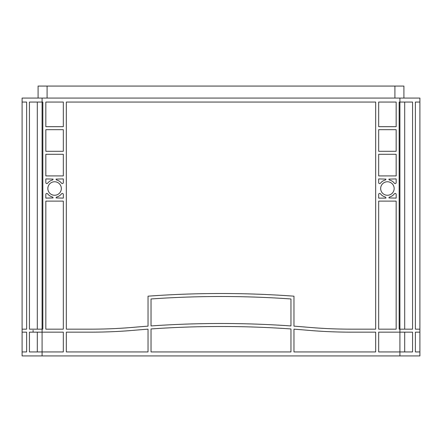 <?xml version="1.0" encoding="UTF-8"?>
<svg xmlns="http://www.w3.org/2000/svg" width="442" height="442" viewBox="0 0 442 442"><rect width="100%" height="100%" fill="white"/><g stroke="black" fill="none" stroke-linecap="round" stroke-linejoin="round"><path stroke-width="0.66" d="M61.333 188.519A6.746 6.746 0 0 0 54.581 181.767A6.746 6.746 0 0 0 47.835 188.519A6.746 6.746 0 0 0 54.581 195.265A6.746 6.746 0 0 0 61.333 188.519M394.165 188.519A6.746 6.746 0 0 0 387.419 181.767A6.746 6.746 0 0 0 380.667 188.519A6.746 6.746 0 0 0 387.419 195.265A6.746 6.746 0 0 0 394.165 188.519M415.386 102.058L415.386 329.163L419.9 329.163L419.9 102.058L415.386 102.058L419.9 102.058L419.9 98.063L22.1 98.063L22.1 102.058L26.614 102.058L26.614 329.163L22.1 329.163L22.1 332.157L26.614 332.157L22.1 332.157L22.1 355.932L419.9 355.932L419.9 351.931L415.386 351.931L419.9 351.931L419.9 332.157L415.386 332.157L415.386 351.931M415.386 329.163L419.9 329.163L419.9 332.157L415.386 332.157M26.614 329.163L22.1 329.163L22.1 102.058L26.614 102.058M375.672 351.931L293.963 351.931L293.963 329.163A999.5 999.5 0 0 1 307.809 330.273A499.747 499.747 0 0 0 351.213 332.157L375.672 332.157L375.672 351.931M290.963 351.931L151.037 351.931L151.037 328.947A999.5 999.5 0 0 1 290.963 328.947L290.963 351.931M375.672 102.058L375.672 329.163L351.213 329.163A496.753 496.753 0 0 1 308.068 327.284A1002.495 1002.495 0 0 0 293.963 326.152L293.963 296.179A999.5 999.5 0 0 0 148.037 296.179L148.037 326.152A1002.495 1002.495 0 0 0 133.932 327.284A496.753 496.753 0 0 1 90.787 329.163L66.328 329.163L66.328 102.058L375.672 102.058M63.328 201.116L63.328 329.163L45.835 329.163L45.835 201.116L63.328 201.116M378.672 175.916L378.672 154.297L396.165 154.297L396.165 175.916L378.672 175.916M396.165 102.058L396.165 126.677L378.672 126.677L378.672 102.058L396.165 102.058M63.328 102.058L63.328 126.677L45.835 126.677L45.835 102.058L63.328 102.058M45.835 175.916L45.835 154.297L63.328 154.297L63.328 175.916L45.835 175.916M378.672 182.601L378.672 178.916L385.916 179.098A1 1 0 0 1 385.175 180.065A8.746 8.746 0 0 0 380.463 183.209A1 1 0 0 1 378.672 182.601M394.369 183.209A8.746 8.746 0 0 0 389.656 180.065A1 1 0 0 1 388.916 179.098L396.165 178.916L396.165 182.601A1 1 0 0 1 394.369 183.209M396.165 329.163L378.672 329.163L378.672 201.116L396.165 201.116L396.165 329.163M396.165 194.43L396.165 198.115L388.916 197.933A1 1 0 0 1 389.656 196.972A8.746 8.746 0 0 0 394.369 193.823A1 1 0 0 1 396.165 194.43M63.328 194.43L63.328 198.115L56.084 197.933A1 1 0 0 1 56.825 196.972A8.746 8.746 0 0 0 61.537 193.823A1 1 0 0 1 63.328 194.43M47.631 193.823A8.746 8.746 0 0 0 52.344 196.972A1 1 0 0 1 53.084 197.933L45.835 198.115L45.835 194.43A1 1 0 0 1 47.631 193.823M45.835 182.601L45.835 178.916L53.084 179.098A1 1 0 0 1 52.344 180.065A8.746 8.746 0 0 0 47.631 183.209A1 1 0 0 1 45.835 182.601M61.537 183.209A8.746 8.746 0 0 0 56.825 180.065A1 1 0 0 1 56.084 179.098L63.328 178.916L63.328 182.601A1 1 0 0 1 61.537 183.209M148.037 329.163L148.037 351.931L66.328 351.931L66.328 332.157L90.787 332.157A499.747 499.747 0 0 0 134.191 330.273A999.5 999.5 0 0 1 148.037 329.163M385.916 198.115L378.672 198.115L378.672 194.43A1 1 0 0 1 380.463 193.823A8.746 8.746 0 0 0 385.175 196.972A1 1 0 0 1 385.916 197.933L385.916 198.115M63.328 151.297L45.835 151.297L45.835 129.677L63.328 129.677L63.328 151.297M396.165 151.297L378.672 151.297L378.672 129.677L396.165 129.677L396.165 151.297M151.037 325.947A999.5 999.5 0 0 1 290.963 325.947L290.963 298.963A999.5 999.5 0 0 0 151.037 298.963L151.037 325.947M378.672 332.157L412.563 332.157L412.563 351.931L378.672 351.931L378.672 332.157M399.911 98.063L399.911 329.163L399.159 329.163L399.159 102.058L412.563 102.058L412.563 329.163L399.911 329.163L399.911 355.932M42.089 98.063L42.089 329.163L29.437 329.163L29.437 102.058L42.841 102.058L42.841 329.163L42.089 329.163L42.089 332.157L63.328 332.157L63.328 351.931L29.437 351.931L29.437 332.157L42.089 332.157L42.089 355.932M404.701 102.058L404.701 329.163M37.299 102.058L37.299 329.163M33.095 330.273L33.095 332.157M22.1 351.931L26.614 351.931L22.1 351.931M404.701 332.157L404.701 351.931M37.299 332.157L37.299 351.931M26.614 332.157L26.614 351.931M403.911 98.063L403.911 86.068L38.089 86.068L38.089 98.063M47.09 98.063L47.09 86.068M394.91 98.063L394.91 86.068"/></g></svg>
